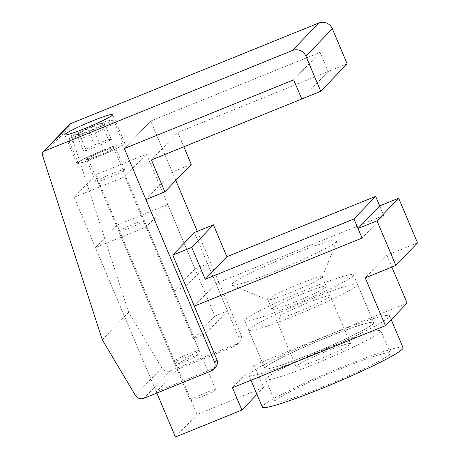 <?xml version="1.0" encoding="UTF-8"?>
<svg xmlns="http://www.w3.org/2000/svg" width="460" height="460" viewBox="0 0 460 460"><rect width="100%" height="100%" fill="white"/><g stroke="black" fill="none" stroke-linecap="round" stroke-linejoin="round"><path stroke-width="0.34" stroke-dasharray="2.3 1.72" d="M191.256 164.346L172.264 172.046L150.713 121.032L320.056 52.359L328.135 71.49L301.766 98.98L328.135 71.49L177.784 132.463L151.415 159.953M347.127 63.785L328.135 71.49L320.056 52.359L293.681 79.85L320.056 52.359L150.713 121.032L124.338 148.528L150.713 121.032L175.812 180.446M177.784 132.463L183.845 146.803M172.264 172.046L145.889 199.542M77.148 163.001A26.042 2.053 -22.9 0 0 76.9 163.507A26.042 2.053 -22.9 0 0 99.515 156.17A26.042 2.053 -22.9 0 0 124.631 143.744A26.042 2.053 -22.9 0 0 124.878 143.238A26.042 2.053 -22.9 0 0 102.264 150.575A26.042 2.053 -22.9 0 0 77.148 163.001M115.132 147.597A15.623 1.23 157.1 0 1 100.067 155.049A15.623 1.23 157.1 0 1 86.497 159.453A15.623 1.23 157.1 0 1 86.647 159.148A15.623 1.23 157.1 0 1 101.712 151.696A15.623 1.23 157.1 0 1 115.282 147.292A15.623 1.23 157.1 0 1 115.132 147.597M96.077 181.47A15.623 1.23 -22.9 0 0 95.927 181.769A15.623 1.23 -22.9 0 0 109.491 177.37A15.623 1.23 -22.9 0 0 124.562 169.912A15.623 1.23 -22.9 0 0 124.712 169.613A15.623 1.23 -22.9 0 0 111.142 174.012A15.623 1.23 -22.9 0 0 96.077 181.47M74.163 197.254L124.809 176.715L173.293 291.496L185.955 286.361L207.621 263.781L238.596 337.111A6.946 6.808 43.8 0 1 234.962 346.058L177.986 369.161L156.32 391.747L74.163 197.254L95.829 174.668L146.475 154.129L194.959 268.916L207.621 263.781M197.305 231.334L240.954 334.656A6.946 6.808 43.8 0 1 237.314 343.603L170.321 370.772A6.946 6.808 43.8 0 1 161.736 367.822L128.662 312.3L102.287 339.796M215.613 367.068A6.946 6.808 43.8 0 1 213.296 368.638L156.32 391.747M128.662 312.3L68.845 127.765A3.473 3.404 43.8 0 1 69.609 124.361M173.293 291.496L194.959 268.916M177.986 369.161L95.829 174.668M124.809 176.715L146.475 154.129M292.031 254.627A57.287 4.514 157.1 0 1 337.007 240.833A57.287 4.514 157.1 0 1 276.489 270.825A57.287 4.514 157.1 0 1 231.794 285.275A57.287 4.514 157.1 0 1 292.031 254.627M291.03 292.405A29.515 2.323 -22.9 0 0 322.207 276.954A29.515 2.323 -22.9 0 0 322.224 276.748A29.515 2.323 -22.9 0 0 299.04 284.061A29.515 2.323 -22.9 0 0 267.852 299.719A29.515 2.323 -22.9 0 0 268.007 299.851A29.515 2.323 -22.9 0 0 291.03 292.405M303.082 293.624A29.515 2.323 157.1 0 1 326.261 286.315A29.515 2.323 157.1 0 1 295.073 301.973A29.515 2.323 157.1 0 1 271.889 309.281A29.515 2.323 157.1 0 1 303.082 293.624M133.475 224.083A13.886 1.092 157.1 0 1 144.382 220.645A13.886 1.092 157.1 0 1 129.703 228.011A13.886 1.092 157.1 0 1 118.795 231.449A13.886 1.092 157.1 0 1 133.475 224.083M204.855 393.07A13.886 1.092 157.1 0 1 215.763 389.631A13.886 1.092 157.1 0 1 201.089 396.997A13.886 1.092 157.1 0 1 190.175 400.436A13.886 1.092 157.1 0 1 204.855 393.07M373.089 323.805A59.024 4.646 157.1 0 1 316.169 351.963A59.024 4.646 157.1 0 1 264.908 368.592A59.024 4.646 157.1 0 1 265.472 367.448A59.024 4.646 157.1 0 1 322.391 339.284A59.024 4.646 157.1 0 1 373.652 322.655A59.024 4.646 157.1 0 1 373.089 323.805M352.889 275.977A59.024 4.646 157.1 0 1 295.964 304.141A59.024 4.646 157.1 0 1 244.703 320.764A59.024 4.646 157.1 0 1 245.266 319.619A59.024 4.646 157.1 0 1 302.185 291.456A59.024 4.646 157.1 0 1 353.447 274.833A59.024 4.646 157.1 0 1 352.889 275.977M407.106 303.111L254.144 365.142L263.574 387.458L197.104 414.414L117.099 225.026L95.433 247.606L146.079 227.067L193.217 338.663L205.879 333.529L227.545 310.948L215.958 283.527L194.298 306.107L215.958 283.527L383.721 215.493L362.054 238.073L383.721 215.493L379.684 205.925L383.721 215.493L215.958 283.527L194.413 232.513M117.099 225.026L167.745 204.487L146.079 227.067M167.745 204.487L214.883 316.077L193.217 338.663M214.883 316.077L227.545 310.948M417.53 242.863L386.9 255.283L365.234 277.869M386.9 255.283L391.88 267.064M254.144 365.142L232.478 387.722M263.574 387.458L256.95 394.364M197.104 414.414L175.438 437M156.86 393.03L95.433 247.606M104.23 149.891A24.61 1.938 -22.9 0 0 78.217 162.949A24.61 1.938 -22.9 0 0 97.554 156.854A24.61 1.938 -22.9 0 0 123.562 143.796A24.61 1.938 -22.9 0 0 104.23 149.891M188.364 354.033A13.886 1.092 -22.9 0 0 173.69 361.399A13.886 1.092 -22.9 0 0 173.759 361.462A13.886 1.092 -22.9 0 0 184.598 357.96A13.886 1.092 -22.9 0 0 199.266 350.687A13.886 1.092 -22.9 0 0 199.272 350.589A13.886 1.092 -22.9 0 0 188.364 354.033M102.775 151.409A13.886 1.092 -22.9 0 0 88.096 158.775A13.886 1.092 -22.9 0 0 99.004 155.336A13.886 1.092 -22.9 0 0 113.683 147.97A13.886 1.092 -22.9 0 0 102.775 151.409M189.324 358.058A10.091 0.793 -22.9 0 0 178.716 363.452A10.091 0.793 -22.9 0 0 186.587 360.91A10.091 0.793 -22.9 0 0 197.242 355.626A10.091 0.793 -22.9 0 0 189.324 358.058M87.682 128.926L76.601 134.481L79.528 134.596L93.541 129.156L104.621 123.602L101.695 123.487L87.682 128.926L94.421 144.865L83.335 150.42L86.261 150.535L100.274 145.095L111.354 139.541L108.428 139.426L94.421 144.865M108.428 139.426L101.695 123.487M111.354 139.541L104.621 123.602M100.274 145.095L93.541 129.156M86.261 150.535L79.528 134.596M83.335 150.42L76.601 134.481M266.323 378.241A62.497 4.922 -22.9 0 0 265.725 379.454A62.497 4.922 -22.9 0 0 320.005 361.853A62.497 4.922 -22.9 0 0 380.27 332.034A62.497 4.922 -22.9 0 0 380.868 330.82A62.497 4.922 -22.9 0 0 326.594 348.427A62.497 4.922 -22.9 0 0 266.323 378.241M275.736 400.534A62.497 4.922 -22.9 0 0 275.143 401.747A62.497 4.922 -22.9 0 0 329.417 384.14A62.497 4.922 -22.9 0 0 389.689 354.321A62.497 4.922 -22.9 0 0 390.281 353.107A62.497 4.922 -22.9 0 0 336.007 370.714A62.497 4.922 -22.9 0 0 275.736 400.534M403.075 347.702A76.383 6.014 -22.9 0 0 336.737 369.225A76.383 6.014 -22.9 0 0 263.074 405.668A76.383 6.014 -22.9 0 0 262.349 407.152M388.884 317.302A76.383 6.014 -22.9 0 0 389.608 315.819A76.383 6.014 -22.9 0 0 323.271 337.341A76.383 6.014 -22.9 0 0 249.607 373.784A76.383 6.014 -22.9 0 0 248.883 375.268A76.383 6.014 -22.9 0 0 315.221 353.746A76.383 6.014 -22.9 0 0 388.884 317.302M373.054 323.719A59.024 4.646 -22.9 0 0 373.618 322.575A59.024 4.646 -22.9 0 0 322.356 339.204A59.024 4.646 -22.9 0 0 265.437 367.367A59.024 4.646 -22.9 0 0 264.874 368.512A59.024 4.646 -22.9 0 0 316.135 351.883A59.024 4.646 -22.9 0 0 373.054 323.719M356.891 285.459A59.024 4.646 -22.9 0 0 357.454 284.314A59.024 4.646 -22.9 0 0 306.193 300.943A59.024 4.646 -22.9 0 0 249.274 329.101A59.024 4.646 -22.9 0 0 248.71 330.251A59.024 4.646 -22.9 0 0 299.972 313.622A59.024 4.646 -22.9 0 0 356.891 285.459M276.178 318.193A29.515 2.323 -22.9 0 0 275.897 318.768A29.515 2.323 -22.9 0 0 301.524 310.454A29.515 2.323 -22.9 0 0 329.987 296.372A29.515 2.323 -22.9 0 0 330.268 295.797A29.515 2.323 -22.9 0 0 304.641 304.112A29.515 2.323 -22.9 0 0 276.178 318.193M296.395 366.051A29.515 2.323 -22.9 0 0 296.113 366.62A29.515 2.323 -22.9 0 0 321.741 358.305A29.515 2.323 -22.9 0 0 350.204 344.229A29.515 2.323 -22.9 0 0 350.485 343.654A29.515 2.323 -22.9 0 0 324.852 351.969A29.515 2.323 -22.9 0 0 296.395 366.051M240.954 334.656L238.596 337.111M213.296 368.638L210.939 371.093M170.321 370.772L143.945 398.262M237.314 343.603L234.962 346.058M161.736 367.822L135.361 395.318M68.845 127.765L42.469 155.261M95.295 128.748A24.61 1.938 -22.9 0 0 69.287 141.806A24.61 1.938 -22.9 0 0 88.619 135.706A24.61 1.938 -22.9 0 0 114.632 122.653A24.61 1.938 -22.9 0 0 95.295 128.748M93.478 126.051A21.137 1.667 -22.9 0 0 71.34 136.856A21.137 1.667 -22.9 0 0 87.745 132.031A21.137 1.667 -22.9 0 0 109.882 121.227A21.137 1.667 -22.9 0 0 93.478 126.051M76.9 163.507L64.779 134.809M95.927 181.769L86.497 159.453M124.712 169.613L115.282 147.292M239.631 342.033L237.279 344.488M124.878 143.238L112.757 114.546M322.207 276.954L337.007 240.833M326.261 286.315L322.224 276.748M215.763 389.631L144.382 220.645M244.703 320.764L264.908 368.592M353.447 274.833L373.652 322.655M190.175 400.436L118.795 231.449M271.889 309.281L267.852 299.719M268.007 299.851L231.794 285.275M78.217 162.949L69.287 141.806C69.172 136.724 69.558 138.506 72.571 135.855C78.85 132.348 85.83 129.07 93.524 126.023C105.386 121.29 108.801 120.554 110.486 120.411C111.262 120.623 112.366 119.519 114.632 122.653L123.562 143.796M173.69 361.399L88.096 158.775M178.716 363.452L173.759 361.462M197.242 355.626L199.266 350.687M199.272 350.589L113.683 147.97M275.143 401.747L265.725 379.454M391.23 319.66L389.608 315.819M373.618 322.575L357.454 284.314M296.113 366.62L275.897 318.768M350.485 343.654L330.268 295.797M264.874 368.512L248.71 330.251M250.976 380.224L248.883 375.268M390.281 353.107L380.868 330.82"/><path stroke-width="0.69" d="M293.681 79.85L301.766 98.98L151.415 159.953L164.881 191.837L145.889 199.542L124.338 148.528L293.681 79.85L124.338 148.528L214.578 362.152A6.946 6.808 43.8 0 1 210.939 371.093L143.945 398.262A6.946 6.808 43.8 0 1 135.361 395.318L102.287 339.796L42.469 155.261A3.473 3.404 43.8 0 1 44.396 151.07L292.405 50.491A10.413 10.212 43.8 0 1 305.94 56.206L320.758 91.281L301.766 98.98L293.681 79.85M183.845 146.803L191.256 164.346L164.881 191.837M65.027 134.303A26.042 2.053 -22.9 0 0 64.779 134.809A26.042 2.053 -22.9 0 0 87.394 127.472A26.042 2.053 -22.9 0 0 112.51 115.052A26.042 2.053 -22.9 0 0 112.757 114.546A26.042 2.053 -22.9 0 0 90.143 121.877A26.042 2.053 -22.9 0 0 65.027 134.303M185.955 286.361L216.93 359.697A6.946 6.808 43.8 0 1 215.613 367.068L213.256 369.524M175.812 180.446L197.305 231.334M43.234 151.857L69.609 124.361A3.473 3.404 43.8 0 1 70.771 123.579L318.78 23A10.413 10.212 43.8 0 1 332.315 28.715L347.127 63.785L320.758 91.281M205.879 333.529L194.298 306.107L362.054 238.073L358.018 228.511L377.01 220.806L395.864 265.449L365.234 277.869L385.44 325.691L232.478 387.722L241.908 410.044L175.438 437L156.86 393.03M172.747 255.093L191.739 247.394L205.206 279.277L353.976 218.943L362.054 238.073L194.298 306.107L172.747 255.093L194.413 232.513L213.405 224.808L226.872 256.691L375.642 196.362L379.684 205.925L358.018 228.511M379.684 205.925L398.671 198.225L377.01 220.806M398.671 198.225L417.53 242.863L395.864 265.449M391.88 267.064L407.106 303.111L385.44 325.691M256.95 394.364L241.908 410.044M213.405 224.808L191.739 247.394M226.872 256.691L205.206 279.277M375.642 196.362L353.976 218.943M250.976 380.224L262.349 407.152A76.383 6.014 -22.9 0 0 328.687 385.635A76.383 6.014 -22.9 0 0 402.35 349.186A76.383 6.014 -22.9 0 0 403.075 347.702L391.23 319.66M216.93 359.697L214.578 362.152M332.315 28.715L305.94 56.206M318.78 23L292.405 50.491M70.771 123.579L44.396 151.07"/></g></svg>
